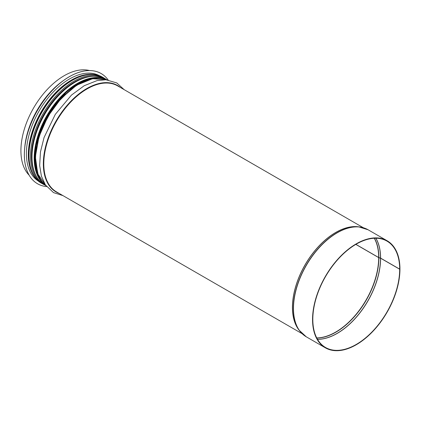 <?xml version="1.0" encoding="UTF-8"?>
<svg xmlns="http://www.w3.org/2000/svg" width="421" height="421" viewBox="0 0 421 421"><rect width="100%" height="100%" fill="white"/><g stroke="black" fill="none" stroke-linecap="round" stroke-linejoin="round"><path stroke-width="0.63" d="M355.887 244.359L378.684 257.52A0.774 0.447 -0.1 0 0 378.874 257.599L380.61 258.126L399.676 269.135L399.95 268.977A61.803 35.68 -60 0 0 387.152 240.77L368.086 229.766A61.803 35.68 -60 0 0 306.283 265.446A61.803 35.68 -60 0 0 306.283 336.811L325.349 347.82A61.803 35.68 -60 0 1 325.349 276.455A61.803 35.68 -60 0 1 387.152 240.77M355.813 244.401L378.684 257.605A0.774 0.447 0 0 0 378.874 257.689L380.61 258.215L399.676 269.224A61.419 35.459 -60 0 1 372.869 331.027A61.419 35.459 -60 0 1 325.538 347.483A61.419 35.459 -60 0 1 325.538 276.565A61.419 35.459 -60 0 1 386.957 241.107A61.419 35.459 -60 0 1 399.676 269.135M399.676 269.224L399.95 269.066A61.803 35.68 -60 0 1 372.974 331.259A61.803 35.68 -60 0 1 325.349 347.82M29.165 175.231A61.187 35.327 -60 0 1 33.585 108.008A61.187 35.327 -60 0 1 89.594 70.565M108.171 80.001A63.618 36.727 120 0 0 101.161 73.564L101.135 73.549A63.618 36.727 120 0 0 101.135 73.549A63.618 36.727 120 0 0 69.323 76.696A63.618 36.727 120 0 0 27.765 132.757A63.618 36.727 120 0 0 37.516 183.735A63.618 36.727 120 0 0 37.532 183.745L37.543 183.751A63.618 36.727 120 0 0 46.62 186.603M101.161 73.564A63.618 36.727 120 0 0 69.354 76.711A63.618 36.727 120 0 0 27.791 132.773A63.618 36.727 120 0 0 37.543 183.751M99.814 75.906A60.913 35.169 120 0 0 69.476 78.99A60.913 35.169 120 0 0 29.712 132.557A60.913 35.169 120 0 0 38.9 181.414M378.684 257.605A60.798 35.101 -60 0 1 316.739 337.926M374.28 238.265A60.798 35.101 -60 0 1 378.684 257.52M378.874 257.689A60.834 35.122 -60 0 1 316.808 338.058M374.427 238.26A60.834 35.122 -60 0 1 378.874 257.599M380.516 258.173A61.398 35.448 -60 0 1 317.487 339.289M375.832 238.228A61.398 35.448 -60 0 1 380.516 258.089M380.61 258.215A61.419 35.459 -60 0 1 317.523 339.352M375.906 238.228A61.419 35.459 -60 0 1 380.61 258.126M302.988 334.453A61.766 35.659 -60 0 1 299.947 331.259A61.766 35.659 -60 0 1 306.135 265.362A61.766 35.659 -60 0 1 360.113 227.056A61.766 35.659 -60 0 1 364.397 228.093M306.283 336.811L299.042 330.106A61.203 35.338 -60 0 1 305.172 264.804A61.203 35.338 -60 0 1 358.66 226.845L368.086 229.766M299.557 330.759A61.187 35.327 -60 0 1 305.099 264.762A61.187 35.327 -60 0 1 359.481 226.966M302.178 333.727L56.472 191.871A61.187 35.327 -60 0 1 56.472 121.216A61.187 35.327 -60 0 1 117.654 85.895L363.365 227.75M59.151 193.418A61.466 35.49 -60 0 1 56.067 120.985A61.466 35.49 -60 0 1 120.338 87.442M45.752 185.424A61.187 35.327 -60 0 1 48.241 116.47A61.187 35.327 -60 0 1 106.713 79.832L92.609 78.701L76.711 85.179L61.134 98.309L47.957 116.307L38.958 136.72L35.375 156.77L37.716 173.778L45.763 185.44M37.348 142.614A60.219 34.769 -60 0 1 65.439 93.957M33.822 140.946A60.219 34.769 -60 0 1 62.229 91.736M35.806 175.352A60.54 34.954 -60 0 1 44.037 114.038A60.54 34.954 -60 0 1 93.015 76.254M35.911 175.557A60.545 34.959 -60 0 1 44.031 114.038A60.545 34.959 -60 0 1 93.246 76.243M44.768 185.024L43.174 184.193A61.187 35.327 -60 0 1 43.174 113.544A61.187 35.327 -60 0 1 104.361 78.217L102.856 77.348A61.187 35.327 -60 0 0 41.674 112.675A61.187 35.327 -60 0 0 41.674 183.324C23.355 173.805 25.081 136.078 44.494 107.471C60.819 81.879 87.51 67.807 102.856 77.348M24.739 147.471A61.187 35.327 -60 0 1 63.339 80.616M99.182 78.238A60.608 34.99 120 0 0 56.282 102.919A60.608 34.99 120 0 0 34.811 158.196A60.608 34.99 120 0 0 40.6 179.699M41.916 181.556A60.724 35.059 -60 0 1 34.727 158.243A60.724 35.059 -60 0 1 57.388 101.461A60.724 35.059 -60 0 1 101.445 78.443M106.987 79.858A61.108 35.28 120 0 0 60.24 97.404A61.108 35.28 120 0 0 34.18 158.243A61.108 35.28 120 0 0 45.91 185.65M45.952 185.708L44.652 184.956A61.108 35.28 -60 0 1 31.996 156.986A61.108 35.28 -60 0 1 58.672 95.488A61.108 35.28 -60 0 1 105.76 79.116L107.055 79.864M75.07 82.221A60.724 35.059 120 0 0 31.996 156.67M96.804 75.001A60.913 35.169 120 0 0 71.386 80.095A60.913 35.169 120 0 0 32.98 129.489A60.913 35.169 120 0 0 36.611 179.257M124.116 89.626L116.743 82.916L105.913 79.774L97.219 80.537L84.258 85.684L71.449 95.104L55.304 114.37L44.068 137.499L40.453 151.944L39.663 165.511L41.379 176.067L45.342 184.819L53.509 192.613L62.934 195.602M105.876 79.18L104.361 78.217M43.174 184.193L41.674 183.324M38.237 175.12L34.922 158.038L36.206 145.313L39.984 131.857L53.977 106.018L73.564 86.689L84.005 81.006L94.03 78.474M44.652 184.956C36.301 179.825 32.043 170.447 31.885 156.828C31.57 134.925 45.526 106.013 64.071 90.068C79.879 76.754 93.778 73.107 105.76 79.116"/></g></svg>
